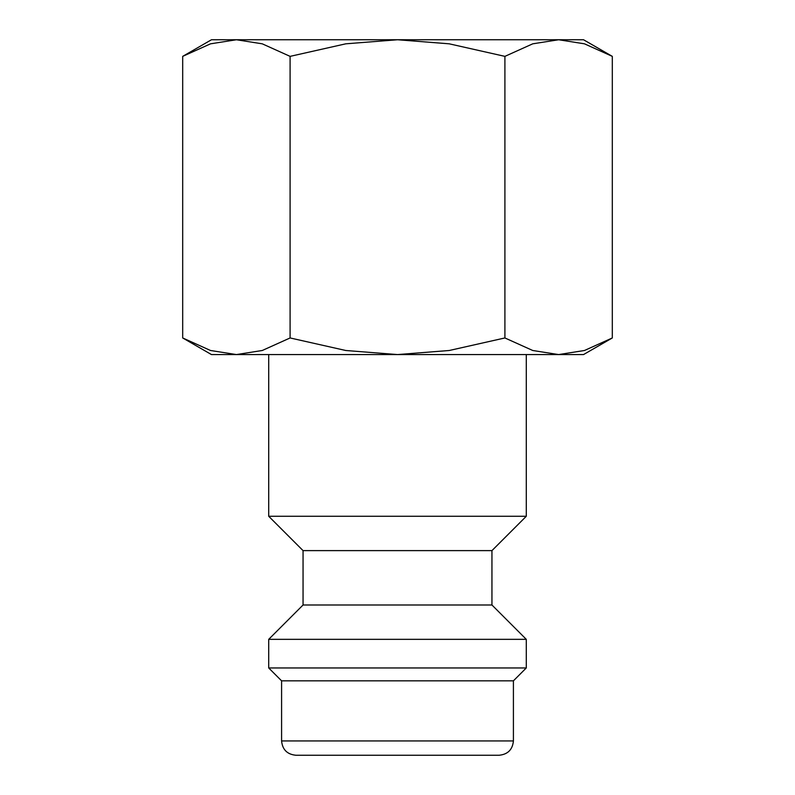 <?xml version="1.0" encoding="UTF-8"?>
<svg xmlns="http://www.w3.org/2000/svg" width="795" height="795" viewBox="0 0 795 795"><rect width="100%" height="100%" fill="white"/><g stroke="black" fill="none" stroke-linecap="round" stroke-linejoin="round"><path stroke-width="1.19" d="M268.71 354.57L268.71 516.273L303.054 550.617L303.054 604.995L268.71 639.339L268.71 667.959L281.589 680.838L281.589 740.94L513.411 740.94L513.411 680.838L526.29 667.959L526.29 639.339L491.946 604.995L491.946 550.617L526.29 516.273L526.29 354.57M281.589 740.94C282.434 749.635 287.204 754.405 295.899 755.25L499.101 755.25C507.796 754.405 512.566 749.635 513.411 740.94M612.309 56.365L583.53 39.75L558.607 39.75L584.474 43.824L612.309 56.365L612.309 337.954L584.474 350.496L558.607 354.57L583.53 354.57L612.309 337.954M211.47 39.75L182.691 56.365L210.526 43.824L236.393 39.75L397.5 39.75L449.235 43.824L504.904 56.365L532.739 43.824L558.607 39.75L397.5 39.75L345.765 43.824L290.096 56.365L262.261 43.824L236.393 39.75L211.47 39.75M182.691 337.954L211.47 354.57L558.607 354.57L532.739 350.496L504.904 337.954L449.235 350.496L397.5 354.57L345.765 350.496L290.096 337.954L262.261 350.496L236.393 354.57L210.526 350.496L182.691 337.954L182.691 56.365M290.096 337.954L290.096 56.365M504.904 337.954L504.904 56.365M281.589 680.838L513.411 680.838M268.71 667.959L526.29 667.959M268.71 639.339L526.29 639.339M303.054 604.995L491.946 604.995M303.054 550.617L491.946 550.617M268.71 516.273L526.29 516.273"/></g></svg>
